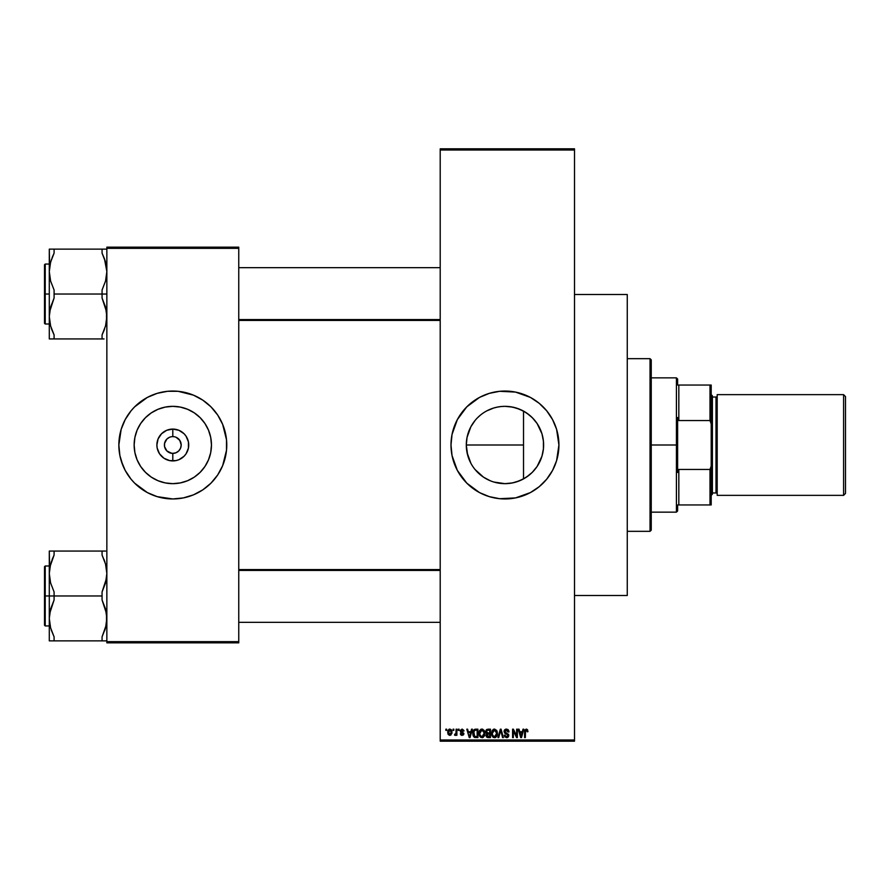 <?xml version="1.0" encoding="UTF-8"?>
<svg xmlns="http://www.w3.org/2000/svg" width="890" height="890" viewBox="0 0 890 890"><rect width="100%" height="100%" fill="white"/><g stroke="black" fill="none" stroke-linecap="round" stroke-linejoin="round"><path stroke-width="1.33" d="M171.169 436.768L169.59 437.246L171.169 436.768M165.051 448.215L166.864 450.941L164.572 446.635L164.572 443.365L166.864 439.059L169.59 437.246M181.037 446.635L181.193 445L180.559 448.215L178.734 450.941L176.02 452.754L172.805 453.388L172.805 460.92A15.92 15.92 0 0 1 156.885 445A15.92 15.92 0 0 1 172.805 429.08L172.805 436.612A8.388 8.388 0 0 0 164.405 445A8.388 8.388 0 0 0 172.805 453.388L169.59 452.754L166.864 450.941L171.614 453.31M493.917 482.046L504.953 483.659A38.659 38.659 0 0 1 466.293 445A38.659 38.659 0 0 1 504.953 406.341L512.495 407.086L519.749 409.289L526.435 412.86L532.287 417.666L537.104 423.518L541.954 433.775L543.423 441.206L543.423 448.794L541.954 456.225L537.104 466.482L532.287 472.334L526.435 477.14L519.749 480.711L512.495 482.914L504.953 483.659L496.32 482.68M490.112 480.7L489.122 480.266M490.257 480.756L483.481 477.14L475.071 469.52L480.422 474.882M483.237 476.984L485.862 478.62M466.493 448.894L467.918 456.069M468.796 458.673L469.219 459.741M469.253 459.83L470.232 461.988M466.293 445.056L466.471 448.705M469.219 430.259L468.841 431.205M472.835 423.484L471.856 425.031M477.618 417.666L480.433 415.118L477.618 417.666M482.658 413.416L483.448 412.871M489.367 409.623L486.685 410.924M496.175 407.353L493.917 407.954M492.526 408.399L490.29 409.233M504.908 406.341L501.337 406.507M500.814 406.563L497.532 407.064M457.393 470.476A53.956 53.956 0 0 0 504.953 498.956A53.956 53.956 0 0 1 450.996 445A53.956 53.956 0 0 1 504.953 391.044A53.956 53.956 0 0 0 457.393 419.524M452.042 455.569A53.956 53.956 0 0 0 457.349 470.398L452.031 455.524L450.996 445L452.031 434.476L457.371 419.568A53.956 53.956 0 0 0 452.042 434.431M452.02 434.52A53.956 53.956 0 0 0 451.263 439.671M451.252 439.749A53.956 53.956 0 0 0 450.996 444.967M450.996 445.033A53.956 53.956 0 0 0 451.252 450.251M451.263 450.329A53.956 53.956 0 0 0 452.02 455.48M173.995 436.69L172.805 436.612A8.388 8.388 0 0 1 181.193 445A8.388 8.388 0 0 1 172.805 453.388A8.388 8.388 0 0 1 164.405 445A8.388 8.388 0 0 1 172.805 436.612L171.703 436.678M172.805 483.659A38.659 38.659 0 0 1 134.145 445A38.659 38.659 0 0 1 172.805 406.341L180.347 407.086L187.601 409.289L194.287 412.86L200.139 417.666L204.945 423.518L208.516 430.204L210.719 437.457L211.464 445L210.719 452.543L208.516 459.796L204.945 466.482L200.139 472.334L194.287 477.14L187.601 480.711L180.347 482.914L172.805 483.659L165.262 482.914L158.008 480.711L151.322 477.14L145.47 472.334L140.665 466.482L137.082 459.796L134.891 452.543L134.145 445L134.891 437.457L137.082 430.204L140.665 423.518L145.47 417.666L151.322 412.86L158.008 409.289L165.262 407.086L172.805 406.341A38.659 38.659 0 0 1 211.464 445A38.659 38.659 0 0 1 172.805 483.659M162.225 392.089A53.956 53.956 0 0 0 157.152 393.358L167.52 391.3L178.089 391.3L193.453 395.149L202.787 400.133L210.963 406.841L217.672 415.018L222.656 424.352L226.505 439.716L226.505 450.284L222.656 465.648L217.672 474.982L210.963 483.159L202.787 489.867L193.453 494.851L183.329 497.922L172.805 498.956A53.956 53.956 0 0 1 118.848 445A53.956 53.956 0 0 1 172.805 391.044A53.956 53.956 0 0 0 162.325 392.067M138.506 403.348A53.956 53.956 0 0 0 134.668 406.83L147.373 397.407L157.141 393.369A53.956 53.956 0 0 0 138.64 403.237M134.635 406.864A53.956 53.956 0 0 0 131.108 410.757M121.162 429.336L122.954 424.352A53.956 53.956 0 0 0 118.848 444.978L121.162 429.336L125.212 419.568L131.097 410.768A53.956 53.956 0 0 0 122.954 424.33M118.848 445.022A53.956 53.956 0 0 0 122.942 465.637L119.883 455.524L118.848 445M122.954 465.67A53.956 53.956 0 0 0 131.086 479.221L125.212 470.432L121.162 460.664M131.108 479.243A53.956 53.956 0 0 0 134.635 483.137M138.64 486.763A53.956 53.956 0 0 0 157.13 496.631L147.373 492.593L134.646 483.159A53.956 53.956 0 0 0 138.506 486.652M172.805 391.044A53.956 53.956 0 0 1 226.761 445A53.956 53.956 0 0 1 172.805 498.956L157.141 496.631A53.956 53.956 0 0 0 162.225 497.911M172.805 453.388L173.895 453.322L172.805 453.388A8.388 8.388 0 0 0 181.193 445A8.388 8.388 0 0 0 172.805 436.612L172.805 429.08L178.901 430.293L184.063 433.742L186.043 436.156L188.424 441.896L188.424 448.104L186.043 453.844L184.063 456.259L178.901 459.707L175.909 460.62L169.701 460.62L163.96 458.239L159.566 453.844L157.185 448.104L156.885 445L158.097 438.904L161.546 433.742L166.708 430.293L172.805 429.08A15.92 15.92 0 0 1 188.725 445A15.92 15.92 0 0 1 172.805 460.92L172.805 453.388L171.703 453.322M180.559 441.785L178.734 439.059L176.02 437.246L179.78 440.339L181.193 445M440.205 150.021L440.205 739.979L574.506 739.979L574.506 150.021L440.205 150.021L440.205 148.819L574.506 148.819L574.506 150.021L574.506 148.819L440.205 148.819L440.205 741.181L574.506 741.181L574.506 150.021L440.205 150.021M453.066 730.39L453.066 729.188L453.833 729.188L453.833 730.39L453.066 730.39L453.833 730.39L453.833 729.188L453.066 729.188L453.833 729.188L453.833 730.39L453.066 730.39L453.066 729.188L453.066 730.39M456.114 734.317L455.391 735.374L454.478 735.073L455.925 733.76L456.114 729.188L456.882 729.188L456.882 735.296L456.114 735.296L456.114 734.317L456.114 735.296L456.882 735.296L456.882 729.188L456.114 729.188L456.882 729.188L456.882 735.296L456.114 735.296M458.294 730.39L458.294 729.188L459.062 729.188L459.062 730.39L458.294 730.39L459.062 730.39L459.062 729.188L458.294 729.188L459.062 729.188L459.062 730.39L458.294 730.39L458.294 729.188L458.294 730.39M463.968 731.035L462.288 729.967L461.098 730.512L461.22 731.447L463.824 733.293L463.39 734.929L461.788 735.374L460.375 733.66L462.11 734.528L463.078 733.638L460.575 732.192L460.375 730.301L462.11 729.077L463.801 730.312L463.968 731.035L463.201 731.146L463.968 731.035L462.11 729.077L460.264 731.046L463.1 733.783L462.11 734.528L460.375 733.66L462.144 735.396L463.857 733.66L461.02 730.901L462.055 729.956L463.167 730.924M471.555 729.188L470.899 731.691L471.555 729.188L472.356 729.188L470.042 737.576L469.241 737.576L466.805 729.188L467.606 729.188L468.262 731.691L470.899 731.691L468.262 731.691L467.606 729.188L466.805 729.188L469.241 737.576L470.042 737.576L472.356 729.188L471.555 729.188L472.356 729.188L470.042 737.576L469.241 737.576L466.805 729.188L467.606 729.188M482.614 729.166L484.494 731.068L484.772 734.751L483.337 737.254L480.578 737.265L479.143 734.817L479.565 730.701L481.957 729.077L479.766 730.356L479.009 733.371L481.946 737.688L484.894 733.271L484.149 730.39L481.957 729.077L484.149 730.39M494.662 729.088L497.032 731.068L497.31 734.751L495.875 737.254L493.116 737.265L491.68 734.817L492.103 730.701L494.495 729.077L492.303 730.356L491.547 733.371L494.484 737.688L497.432 733.271L496.676 730.39L494.495 729.077L496.676 730.39M526.302 729.077L527.503 729.667L527.959 731.691L527.192 731.803L526.535 730.1L525.5 730.557L525.345 737.576L524.577 737.576L524.844 730.045L526.302 729.077L524.577 731.88L524.577 737.576L525.345 737.576L525.445 730.69L526.268 730.056L527.192 731.803L527.959 731.691L527.503 729.667L526.302 729.077L527.503 729.667M457.371 419.568L466.805 406.841L479.521 397.407L489.289 393.369L499.668 391.3L515.477 392.078L530.395 397.407L539.184 403.292L546.671 410.768L552.545 419.568L556.595 429.336L558.92 445L556.595 460.664L552.545 470.432L546.671 479.232L539.184 486.708L530.395 492.593L515.477 497.922L499.668 498.7L489.289 496.631L479.521 492.593L466.805 483.159L457.371 470.432M523.009 729.188L522.352 731.691L523.009 729.188L523.809 729.188L521.495 737.576L520.695 737.576L518.258 729.188L519.048 729.188L519.716 731.691L522.352 731.691L519.716 731.691L519.048 729.188L518.258 729.188L520.695 737.576L521.495 737.576L523.809 729.188L523.009 729.188L523.809 729.188L521.495 737.576L520.695 737.576L518.258 729.188L519.048 729.188M516.623 729.188L516.623 735.908L516.623 729.188L517.379 729.188L517.379 737.576L516.567 737.576L513.352 730.846L513.352 737.576L512.584 737.576L512.584 729.188L513.408 729.188L516.623 735.908L513.408 729.188L512.584 729.188L512.584 737.576L513.352 737.576L513.352 730.846L516.567 737.576L517.379 737.576L517.379 729.188L516.623 729.188L517.379 729.188L517.379 737.576L516.567 737.576M508.279 729.845L508.991 731.914L508.223 732.025L506.766 730.089L504.853 731.346L505.197 732.426L508.646 734.562L508.635 736.264L507.467 737.543L504.897 736.965L504.296 735.185L506.71 736.709L508.001 735.14L504.73 733.171L504.096 731.269L504.73 729.756L506.221 729.088L507.968 729.544L508.835 730.857L508.991 731.914L506.466 729.077L504.085 731.513L505.242 733.505L507.767 734.506L508.012 735.363L506.577 736.709L504.296 735.185L506.599 737.688L508.769 735.396L504.841 731.502L506.388 730.056L508.179 731.647M500.425 731.491L498.745 737.576L497.944 737.576L500.336 729.188L501.081 729.188L503.351 737.576L502.561 737.576L500.759 730.167L498.745 737.576L497.944 737.576L498.745 737.576L500.759 730.167L502.561 737.576L503.351 737.576L501.081 729.188L500.336 729.188L501.081 729.188L503.351 737.576L502.561 737.576L501.059 731.491M488.087 729.188L485.773 731.647L486.908 729.399L490.457 729.188L490.457 737.576L486.552 737.02L485.996 735.218L486.808 733.716L485.773 731.647L486.808 733.716L485.984 735.474L488.087 737.576L490.457 737.576L490.457 729.188L488.098 729.188L490.457 729.188L490.457 737.576L488.087 737.576M472.801 733.727L473.992 729.722L477.919 729.188L477.919 737.576L474.07 737.143L472.801 733.716L474.57 737.421L477.919 737.576L477.919 729.188L475.683 729.188L477.919 729.188L477.919 737.576M447.726 732.303L448.126 730.189L449.851 729.077L451.252 729.733L451.975 731.969L450.863 735.107L448.304 734.562L447.726 732.303L449.851 735.396L451.975 732.236L449.851 729.077L447.737 732.57M445.868 730.39L445.868 729.188L446.635 729.188L446.635 730.39L445.868 730.39L446.635 730.39L446.635 729.188L445.868 729.188L446.635 729.188L446.635 730.39L445.868 730.39L445.868 729.188L445.868 730.39M106.856 247.153L238.754 247.153L238.754 248.343L106.856 248.343L106.856 641.657L238.754 641.657L238.754 247.153L106.856 247.153L106.856 248.343L106.856 247.153M134.646 483.159L131.097 479.232M131.097 410.768L134.646 406.841M106.856 642.847L238.754 642.847L238.754 248.343L106.856 248.343L106.856 642.847L106.856 641.657L238.754 641.657L238.754 642.847L106.856 642.847M172.805 498.956A53.956 53.956 0 0 0 183.273 497.933M183.385 497.911A53.956 53.956 0 0 0 206.97 486.763M207.103 486.652A53.956 53.956 0 0 0 210.941 483.17M210.975 483.137A53.956 53.956 0 0 0 214.501 479.243M214.523 479.221A53.956 53.956 0 0 0 222.645 465.67M224.436 460.664L222.656 465.648A53.956 53.956 0 0 0 222.667 424.363L224.436 429.336M222.645 424.33A53.956 53.956 0 0 0 214.523 410.78M214.501 410.757A53.956 53.956 0 0 0 210.975 406.864M210.941 406.83A53.956 53.956 0 0 0 207.103 403.348M206.97 403.237A53.956 53.956 0 0 0 183.385 392.089M179.78 449.661L180.559 448.215M174.44 453.233L176.009 452.754M166.864 450.941L165.829 449.661M440.205 741.181L440.205 739.979L574.506 739.979L574.506 741.181L440.205 741.181M528.449 475.705L527.347 476.517M524.01 478.642L523.376 478.987M531.986 472.635L533.588 470.977M538.517 464.191L537.794 465.392M535.736 468.396L536.993 466.627M540.575 460.019L540.263 460.753M542.444 454.434L542.11 455.658M543.334 449.65L543.145 451.041M542.9 437.591L543.345 440.405M542.121 434.365L542.455 435.611M543.145 439.026L543.267 439.838M540.297 429.336L540.586 430.015M537.827 424.652L538.539 425.843M535.101 420.803L535.747 421.626M531.297 416.709L532.009 417.388M523.376 411.013L523.999 411.358M518.303 408.721L519.393 409.133M513.753 407.353L515.232 407.731M509.814 406.652L510.738 406.774M509.325 406.585L504.953 406.341A38.659 38.659 0 0 1 543.612 445A38.659 38.659 0 0 1 504.953 483.659L509.336 483.415M501.148 406.53L504.953 406.341M497.365 407.097L501.17 406.53M493.661 408.032L497.41 407.086M485.729 411.458L486.652 410.946M472.846 423.473L473.736 422.205M469.253 430.17L470.098 428.279M467.639 455.079L466.293 445.011L467.05 437.402L470.866 426.777L475.071 420.481M471.811 464.903L470.899 463.301M473.691 467.751L472.846 466.538M475.683 470.254L475.104 469.564M493.683 481.98L492.915 481.735M501.137 483.47L499.88 483.326M515.199 482.28L513.719 482.658M510.76 483.226L516.067 482.024M519.393 480.856L518.314 481.279M546.649 410.746A53.956 53.956 0 0 0 504.953 391.044A53.956 53.956 0 0 1 558.92 445A53.956 53.956 0 0 1 504.953 498.956A53.956 53.956 0 0 0 546.649 479.254M546.694 479.209A53.956 53.956 0 0 0 558.653 450.351M558.664 450.229A53.956 53.956 0 0 0 558.92 445.056M558.92 444.944A53.956 53.956 0 0 0 558.664 439.771M558.653 439.649A53.956 53.956 0 0 0 546.694 410.791M557.874 455.524L557.986 454.946M466.805 406.841L465.759 407.92M450.996 445L451.019 446.424M463.245 479.232L463.812 479.91M497.41 482.914L493.728 481.991M470.866 463.223L467.039 452.543L466.293 445L467.039 437.457M486.73 410.902L493.728 408.009M516.055 407.965L509.792 406.641M529.339 415.007L523.52 411.091L516.334 408.054M533.611 419.057L529.572 415.196M541.888 433.586L537.237 423.729M536.993 423.362L535.279 421.014M542.844 437.335L541.999 433.942M542.221 455.28L542.844 452.665M542.9 452.398L543.256 450.218M537.26 466.238L538.172 464.769M516.334 481.946L523.52 478.909L529.372 474.982M529.617 474.771L531.786 472.835M505.587 736.386L505.064 735.073L504.319 735.418M527.959 731.691L527.18 731.524M527.192 731.803L526.268 730.056L525.345 731.814M526.402 730.067L525.5 730.557M526.268 730.056L525.445 730.69L526.268 730.056M525.345 737.576L524.577 737.576L524.577 731.88M524.844 730.045L524.622 730.957M521.384 735.118L522.096 732.67L521.384 735.118M520.717 735.407L519.971 732.67L522.096 732.67L519.971 732.67L520.828 735.841M513.352 737.576L512.584 737.576L512.584 729.188L513.408 729.188M508.223 732.025L505.809 730.134M506.099 732.882L506.955 733.149M508.468 734.183L508.735 734.973M508.769 735.607L508.201 737.031M506.276 736.686L507.122 736.631M507.178 736.62L507.99 735.641M506.577 736.709L508.012 735.363L507.645 734.395M507.712 736.252L507.767 734.506L505.108 733.438M508.012 735.363L506.065 733.805M507.767 734.506L505.242 733.505M504.953 733.338L504.096 731.814M504.118 731.035L504.307 730.412M504.452 730.134L505.464 729.255M500.336 729.188L497.944 737.576L500.336 729.188M496.998 731.002L497.254 731.747M497.421 732.893L497.321 734.717M497.165 735.351L496.642 736.464M495.496 737.476L494.862 737.665M493.438 737.454L492.882 737.087M491.625 734.461L492.114 736.097M493.227 729.422L493.828 729.166M494.328 736.698L495.552 736.375M493.116 736.086L494.173 736.686M492.693 735.44L494.484 736.709L492.637 735.296L492.315 733.404L492.637 735.296L492.315 733.404L494.495 730.056L492.737 731.235L492.315 733.404L492.559 731.636M494.362 730.067L495.507 730.379L494.495 730.056L496.676 733.26L496.275 735.496L496.676 733.26L494.618 736.698M496.653 732.726L495.719 730.545M496.431 731.647L495.908 730.735M487.653 737.554L486.307 736.686M485.984 735.474L486.808 733.716L485.984 735.474M486.541 733.549L485.996 732.848M485.929 730.59L486.407 729.767M486.53 731.647L486.697 730.835L486.53 731.647L488.187 733.115L486.53 731.647L487.286 730.278L486.53 731.647L486.975 732.804L489.689 733.115L488.187 733.115M488.265 734.094L486.752 735.329L489.689 736.597L489.689 734.094L487.464 734.172L486.752 735.329L487.464 734.172L489.689 734.094L489.689 736.597L486.752 735.329L488.02 736.597M487.464 734.172L486.774 735.63M487.475 730.212L489.689 730.167L489.689 733.115L489.689 730.167L487.286 730.278M484.494 731.068L484.727 731.78M484.894 733.638L484.883 732.893M484.627 735.351L484.293 736.164M482.324 737.665L482.97 737.465M479.632 736.186L479.087 734.461M479.098 732.192L479.41 731.057M479.198 731.702L479.399 731.068M480.689 729.422L481.29 729.166M481.79 736.698L483.014 736.375M480.578 736.086L481.635 736.686M480.155 735.44L481.946 736.709L480.099 735.296L479.777 733.404L480.099 735.296L479.777 733.404L481.957 730.056L480.2 731.235L479.777 733.404L480.033 731.636M484.049 734.461L484.138 733.26L482.091 736.698M483.237 736.186L483.893 735.096M483.426 735.974L484.116 732.726L483.181 730.545M481.824 730.067L482.97 730.379L481.957 730.056L484.116 732.726M475.171 737.554L474.57 737.421M473.369 736.264L472.812 734.028M475.494 729.188L475.683 729.188C473.558 729.633 472.601 731.046 472.801 733.427L472.801 733.427M473.113 731.18L473.347 730.612M473.347 730.601L473.057 731.38M474.626 729.355L475.204 729.222M472.868 734.584L473.135 735.707M473.647 734.617L474.715 736.431L477.162 736.597L474.715 736.431L473.758 731.736M474.348 730.601L473.569 733.861M475.171 730.223L474.481 730.49M477.162 730.167L477.162 736.597L477.162 730.167L475.783 730.167L477.162 730.167M474.147 730.846L475.627 730.167M469.931 735.118L470.643 732.67L469.931 735.118M469.586 736.709L469.152 734.984L469.653 736.308M469.152 734.984L469.386 735.841M468.518 732.67L470.643 732.67L468.518 732.67M463.201 731.146L462.055 729.956L461.02 730.901L462.311 731.903M461.22 731.447L461.977 731.791L461.042 730.701L462.489 730.023M463.568 734.717L463.857 733.827M461.454 735.285L460.664 734.651M460.43 733.994L460.653 734.651M460.375 733.66L462.11 734.528L463.1 733.783L461.977 732.926L463.1 733.783L462.11 734.528L463.1 733.783M461.131 733.549L462.11 734.528L461.131 733.549M455.213 735.396L454.701 734.206L455.213 735.396L454.478 735.073M455.257 734.306L455.98 733.594L454.701 734.206L455.98 733.594L455.257 734.306L455.98 733.594L456.114 729.188M451.564 730.178L451.886 731.168M451.953 732.77L451.831 733.605M449.717 735.396L448.304 734.562M448.159 734.339L447.881 733.638M447.803 731.224L448.215 730.045M449.005 729.277L449.572 729.099M449.161 730.212L448.872 733.95M448.738 733.705L449.873 734.528L451.219 732.248L449.873 734.528L451.097 733.338L450.963 730.779L449.65 729.967L451.197 731.869M449.684 734.517L448.493 732.248L450.017 729.967M520.917 736.186L521.284 735.507M473.869 731.391L473.58 732.926M474.103 735.874L475.805 736.597M448.504 731.88L448.504 732.615M450.774 730.468L450.195 730.011M180.347 407.086L176.598 406.53M165.262 482.914L169.011 483.47M169.701 429.38L166.708 430.293M175.909 460.62L178.901 459.707M172.805 436.612L173.895 436.678M650.045 358.67L651.246 359.86L651.246 530.14L650.045 531.33L627.261 531.33L650.045 531.33L650.045 358.67L627.261 358.67L650.045 358.67L650.045 531.33L651.246 530.14L651.246 359.86L650.045 358.67M574.506 294.512L627.261 294.512L574.506 294.512M627.261 595.488L574.506 595.488L627.261 595.488L627.261 294.512L627.261 595.488M523.52 411.091L523.52 478.909L523.52 445L466.293 445L523.52 445L523.52 411.091M49.629 623.156L50.596 627.851L49.295 618.417L49.629 613.677L54.09 599.971L54.09 591.961L50.608 582.961L49.295 573.516L49.295 595.966L54.09 595.966L54.09 591.961L50.608 582.961L49.295 573.516L50.585 564.126L54.09 555.071L54.09 551.066L102.061 551.066L102.061 555.071L105.543 564.071L106.856 573.516L105.565 582.906L102.061 591.961L102.061 595.966L54.09 595.966L102.061 595.966L102.061 599.971L105.543 608.971L106.856 618.417L105.565 627.817L102.061 636.862L102.061 640.867L54.09 640.867L54.09 636.862L50.608 627.862L49.295 618.417L50.585 609.027L54.09 599.971L54.09 595.966L49.295 595.966L49.295 640.867L106.522 640.867M45.223 595.966L45.223 565.984L45.223 595.966L49.295 595.966L45.223 595.966L45.223 625.948L44.5 625.225L44.5 566.707L45.223 625.948L45.223 595.966L44.5 595.966L44.5 566.707L45.223 565.984L45.223 595.966M102.061 640.867L102.061 636.862L106.177 625.192M104.631 630.799L105.554 627.851M105.554 551.066L49.295 551.066L49.295 640.867L54.09 640.867L54.09 636.862L51.231 629.953M106.622 569.589L105.543 564.071L106.856 573.516L106.522 578.255L102.061 591.961L102.061 599.971L106.511 613.633L106.522 623.156M104.197 551.066L102.061 551.066L102.061 555.071L104.92 561.979M49.974 566.741L54.09 555.071L52.121 559.521L54.09 555.071L54.09 551.066L49.295 551.066L54.09 551.066M50.029 566.452L51.52 561.134M44.5 595.966L44.5 625.225L44.5 595.966M52.11 551.066L49.295 551.066L49.64 568.732M104.041 559.543L104.364 560.389L104.041 559.543M106.121 566.452L105.565 564.126L106.121 566.452M440.205 570.423L238.754 570.423L440.205 570.423M238.754 319.577L440.205 319.577L238.754 319.577M677.624 385.047L677.624 379.051L677.624 385.047L678.825 385.047L677.624 385.047M678.825 420.547L678.825 385.047L678.825 420.547L709.998 420.547L711.199 423.918L711.199 466.082L709.998 469.453L678.825 469.453L677.624 472.479L677.624 417.521L678.825 420.547L709.998 420.547L709.998 385.047L678.825 385.047L709.998 385.047L709.998 420.547L711.199 423.918L711.199 504.953L711.199 466.082L709.998 469.453L678.825 469.453L677.624 472.479L677.624 445L676.422 445L677.624 445L677.624 417.521L678.825 420.547M651.246 377.849L676.422 377.849L676.422 445L676.422 377.849L677.624 379.051M651.246 445L676.422 445L651.246 445M677.624 504.953L677.624 510.949L677.624 504.953L678.825 504.953L678.825 469.453L678.825 504.953L711.199 504.953L709.998 504.953L709.998 469.453L709.998 504.953L677.624 504.953M651.246 512.151L676.422 512.151L676.422 445L676.422 512.151L677.624 510.949M711.199 385.047L709.998 385.047L711.199 385.047L711.199 423.918L711.199 385.047M843.587 495.363L845.5 493.438L845.5 396.562L843.587 394.637L843.587 495.363L843.587 394.637L717.195 394.637L717.195 495.363L843.587 495.363L717.195 495.363L717.195 394.637L843.587 394.637L845.5 396.562L845.5 493.438L843.587 495.363M711.199 495.363L712.401 494.161L712.401 395.839L711.199 394.637L712.401 395.839L712.401 494.161L711.199 495.363M715.994 492.96A1.202 1.202 0 0 1 717.195 494.161A1.202 1.202 0 0 0 715.994 492.96L715.994 397.04L712.401 397.04L715.994 397.04A1.202 1.202 0 0 0 717.195 395.839A1.202 1.202 0 0 1 715.994 397.04L715.994 492.96L712.401 492.96L715.994 492.96M104.442 258.667L106.856 271.584L105.565 280.973L102.061 290.029L102.061 294.034L106.856 294.034L102.061 294.034L102.061 298.039L105.543 307.039L106.856 316.484L105.565 325.874L102.061 334.929L104.041 330.468L102.061 334.929L102.061 338.934L54.09 338.934L54.09 334.929L50.608 325.929L49.295 316.484L50.585 307.095L54.09 298.039L54.09 290.029L50.608 281.029L49.295 271.584L50.585 262.183L54.09 253.138L52.121 257.588L54.09 253.138L54.09 249.133L49.295 249.133L49.295 294.034L45.223 294.034L45.223 324.016L45.223 294.034L44.5 294.034L44.5 323.293L44.5 264.775L45.223 264.052L45.223 324.016L44.5 323.293L44.5 294.034L49.295 294.034L49.295 338.934L104.03 338.934M104.631 328.866L102.061 334.929L102.061 338.934M49.529 320.411L50.596 325.918L49.295 316.484L49.629 311.745L54.09 298.039L54.09 294.034L102.061 294.034L54.09 294.034L54.09 290.029L50.608 281.029L49.295 271.584L49.295 338.934L51.954 338.934M51.698 329.356L51.231 328.021M106.522 266.844L105.576 262.25M49.974 264.808L51.52 259.201M104.453 258.712L102.061 253.138L102.061 249.133L106.856 249.133L54.09 249.133L102.061 249.133L102.061 253.138L105.543 262.138L106.856 271.584L105.565 280.973L102.061 290.029L102.061 298.039L106.511 311.7L106.522 321.223M45.223 294.034L45.223 264.052L45.223 294.034M44.5 294.034L44.5 264.775L44.5 294.034M50.596 262.161L54.09 253.138L54.09 249.133L49.629 249.133L54.09 249.133M49.629 249.133L50.596 249.133L49.295 249.133L49.64 266.8M53.845 334.429L51.709 329.4M50.029 323.548L50.585 325.874L50.029 323.548M50.596 338.934L54.09 338.934L54.09 334.929M105.999 565.907L106.511 568.732M50.151 626.026L49.64 623.2M49.529 622.344L49.629 623.122M49.529 569.589L49.629 568.777M106.121 625.481L105.576 627.75M106.622 622.344L106.522 623.122M106.522 249.133L105.554 249.133L106.522 249.133M104.92 260.047L105.554 262.149M105.999 263.974L106.511 266.789M50.151 324.094L49.64 321.268M50.029 264.519L50.574 262.25M49.529 267.656L49.629 266.878M49.295 565.984L45.223 565.984M49.295 625.948L45.223 625.948M238.754 622.344L440.205 622.344M238.754 569.589L440.205 569.589M440.205 267.656L238.754 267.656M440.205 320.411L238.754 320.411M49.295 324.016L45.223 324.016M49.295 264.052L45.223 264.052"/></g></svg>
